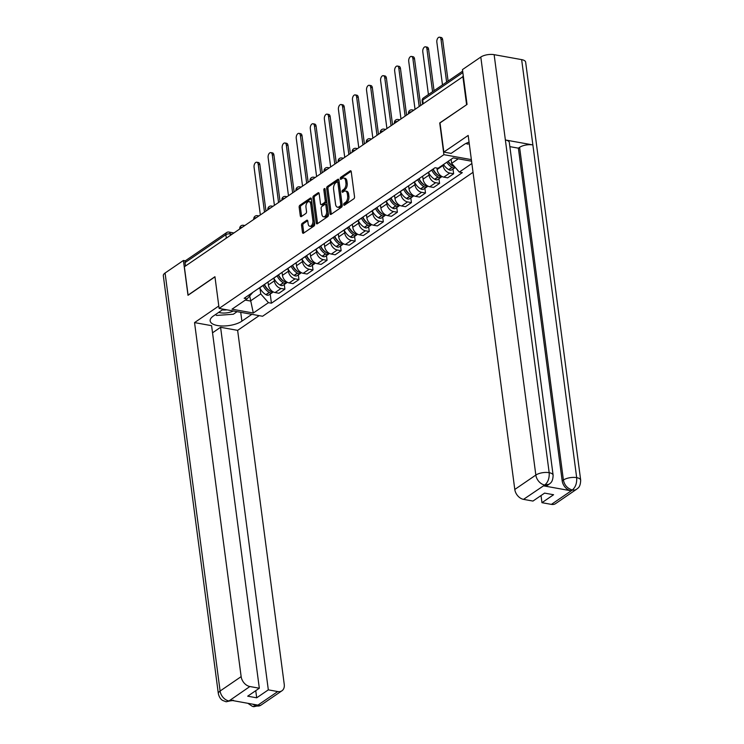 <?xml version="1.0" encoding="UTF-8"?>
<svg xmlns="http://www.w3.org/2000/svg" width="744" height="744" viewBox="0 0 744 744"><rect width="100%" height="100%" fill="white"/><g stroke="black" fill="none" stroke-linecap="round" stroke-linejoin="round"><path stroke-width="1.12" d="M343.691 204.656A1.079 0.614 -79.8 0 0 344.435 205.214L353.837 198.778A1.534 0.874 -79.8 0 0 354.535 196.779L351.233 171.659A1.534 0.874 -79.8 0 0 350.619 170.748A1.534 0.874 -79.8 0 0 350.164 170.869L340.761 177.295A1.079 0.614 -79.8 0 0 341.022 179.258L342.231 178.421A4.92 2.799 -79.8 0 1 343.691 178.048A4.92 2.799 -79.8 0 1 345.653 180.95L345.932 183.043A4.92 2.799 -79.8 0 1 343.682 189.45L342.473 190.278A1.079 0.614 -79.8 0 0 342.724 192.231L343.942 191.403A4.92 2.799 -79.8 0 1 345.402 191.022A4.92 2.799 -79.8 0 1 347.364 193.933L347.634 196.025A4.92 2.799 -79.8 0 1 345.393 202.424L344.174 203.261A1.079 0.614 -79.8 0 0 343.691 204.656M302.241 223.349A1.534 0.874 -79.8 0 0 301.543 225.348L302.473 232.388A1.534 0.874 -79.8 0 0 303.087 233.3A1.534 0.874 -79.8 0 0 303.543 233.179L313.977 226.046A1.534 0.874 -79.8 0 0 314.684 224.046L311.373 198.918A1.534 0.874 -79.8 0 0 310.76 198.016A1.534 0.874 -79.8 0 0 310.304 198.127L299.869 205.27A1.534 0.874 -79.8 0 0 299.162 207.269L300.288 215.788A1.534 0.874 -79.8 0 0 300.901 216.69A1.534 0.874 -79.8 0 0 301.357 216.578L305.821 213.519A1.534 0.874 -79.8 0 0 306.519 211.519L305.97 207.297A4.111 2.344 -79.8 0 1 309.067 201.633A4.111 2.344 -79.8 0 1 310.704 204.061L312.88 220.596A4.111 2.344 -79.8 0 1 309.783 226.26A4.111 2.344 -79.8 0 1 308.146 223.832L307.784 221.08A1.534 0.874 -79.8 0 0 307.17 220.168A1.534 0.874 -79.8 0 0 306.714 220.289L302.241 223.349L303.515 223.572A1.534 0.874 -79.8 0 0 302.808 225.572L303.738 232.621A1.534 0.874 -79.8 0 0 303.831 232.984M466.776 104.625L439.723 122.955L443.898 154.668L219.117 308.416L214.942 276.712L188.083 295.089L184.354 266.789L463.354 76.381M466.581 104.588L462.861 76.297M329.983 213.575A1.534 0.874 -79.8 0 0 330.596 214.477A1.534 0.874 -79.8 0 0 331.052 214.365L341.496 207.223A1.534 0.874 -79.8 0 0 342.194 205.223L338.892 180.104A1.534 0.874 -79.8 0 0 338.278 179.192A1.534 0.874 -79.8 0 0 337.822 179.313L327.379 186.456A1.534 0.874 -79.8 0 0 326.681 188.455L329.983 213.575L331.257 213.798A1.534 0.874 -79.8 0 0 331.34 214.17M327.741 216.634L317.297 223.777A1.534 0.874 -79.8 0 1 316.842 223.888A1.534 0.874 -79.8 0 1 316.228 222.986L312.926 197.867A1.534 0.874 -79.8 0 1 313.624 195.858L318.088 192.808A1.534 0.874 -79.8 0 1 318.544 192.687A1.534 0.874 -79.8 0 1 319.157 193.598L320.497 203.782A1.534 0.874 -79.8 0 0 321.11 204.693A1.534 0.874 -79.8 0 0 321.566 204.572L324.533 202.545A1.534 0.874 -79.8 0 0 325.23 200.545L323.835 189.943A1.079 0.614 -79.8 0 1 325.072 189.097L328.439 214.635A1.534 0.874 -79.8 0 1 327.741 216.634M219.117 308.416L262.586 316.256L473.035 172.31M185.488 266.017L185.042 262.613A3.134 2.251 -124.4 0 1 185.814 260.484L226.641 232.556A3.134 2.251 55.6 0 0 225.869 234.686L185.042 262.613M434.133 168.349A7.208 5.171 -124.4 0 1 433.445 168.962A7.208 5.171 -124.4 0 1 432.636 169.381M436.923 168.051L437.119 169.548A7.208 5.171 55.6 0 0 443.815 177.137L449.757 173.073A7.208 5.171 -124.4 0 1 443.071 165.484L442.987 164.87M449.757 173.073L453.626 173.77L453.003 169.055M426.684 173.454A7.208 5.171 55.6 0 0 427.502 173.027L433.445 168.962M443.815 177.137L447.674 177.835L453.626 173.77M420.081 177.974A7.208 5.171 -124.4 0 1 419.384 178.579A7.208 5.171 -124.4 0 1 418.574 178.997M438.941 178.672L439.565 183.387L435.696 182.689A7.208 5.171 -124.4 0 1 429.009 175.1L428.702 172.794M412.622 183.071A7.208 5.171 55.6 0 0 413.441 182.652L419.384 178.579M422.666 176.198L423.057 179.165A7.208 5.171 55.6 0 0 429.753 186.763L433.613 187.451L439.565 183.387M406.019 187.59A7.208 5.171 -124.4 0 1 405.331 188.195A7.208 5.171 -124.4 0 1 404.513 188.623M424.88 188.288L425.503 193.003L421.643 192.305A7.208 5.171 -124.4 0 1 414.947 184.717L414.641 182.41M398.561 192.687A7.208 5.171 55.6 0 0 399.379 192.268L405.331 188.195M408.605 185.814L408.995 188.781A7.208 5.171 55.6 0 0 415.691 196.379L419.56 197.076L425.503 193.003M391.958 197.207A7.208 5.171 -124.4 0 1 391.27 197.811A7.208 5.171 -124.4 0 1 390.451 198.239M410.828 197.904L411.441 202.619L407.582 201.922A7.208 5.171 -124.4 0 1 400.886 194.333L400.588 192.026M384.499 202.303A7.208 5.171 55.6 0 0 385.318 201.884L391.27 197.811M394.553 195.43L394.943 198.406A7.208 5.171 55.6 0 0 401.63 205.995L405.499 206.693L411.441 202.619M377.896 206.823A7.208 5.171 -124.4 0 1 377.208 207.427A7.208 5.171 -124.4 0 1 376.39 207.855M396.766 207.52L397.38 212.235L393.52 211.538A7.208 5.171 -124.4 0 1 386.824 203.949L386.527 201.652M370.438 211.919A7.208 5.171 55.6 0 0 371.256 211.501L377.208 207.427M380.491 205.046L380.882 208.022A7.208 5.171 55.6 0 0 387.568 215.611L391.437 216.309L397.38 212.235M363.835 216.439A7.208 5.171 -124.4 0 1 363.146 217.053A7.208 5.171 -124.4 0 1 362.328 217.471M382.704 217.136L383.327 221.852L379.459 221.163A7.208 5.171 -124.4 0 1 372.763 213.565L372.465 211.268M356.385 221.535A7.208 5.171 55.6 0 0 357.194 221.117L363.146 217.053M366.429 214.672L366.82 217.639A7.208 5.171 55.6 0 0 373.507 225.227L377.375 225.925L383.327 221.852M349.773 226.055A7.208 5.171 -124.4 0 1 349.085 226.669A7.208 5.171 -124.4 0 1 348.266 227.087M368.643 226.753L369.266 231.477L365.397 230.78A7.208 5.171 -124.4 0 1 358.71 223.181L358.403 220.884M342.324 231.161A7.208 5.171 55.6 0 0 343.142 230.733L349.085 226.669M352.368 224.288L352.758 227.255A7.208 5.171 55.6 0 0 359.445 234.844L363.314 235.541L369.266 231.477M335.711 235.671A7.208 5.171 -124.4 0 1 335.023 236.285A7.208 5.171 -124.4 0 1 334.205 236.704M354.581 236.378L355.204 241.093L351.335 240.396A7.208 5.171 -124.4 0 1 344.649 232.807L344.342 230.501M328.262 240.777A7.208 5.171 55.6 0 0 329.081 240.349L335.023 236.285M338.306 233.904L338.697 236.871A7.208 5.171 55.6 0 0 345.393 244.46L349.252 245.157L355.204 241.093M321.65 245.297A7.208 5.171 -124.4 0 1 320.962 245.901A7.208 5.171 -124.4 0 1 320.153 246.32M340.519 245.994L341.143 250.709L337.274 250.012A7.208 5.171 -124.4 0 1 330.587 242.423L330.28 240.117M314.201 250.393A7.208 5.171 55.6 0 0 315.019 249.965L320.962 245.901M324.245 243.521L324.635 246.487A7.208 5.171 55.6 0 0 331.331 254.076L335.191 254.774L341.143 250.709M307.598 254.913A7.208 5.171 -124.4 0 1 306.909 255.518A7.208 5.171 -124.4 0 1 306.091 255.936M326.458 255.611L327.081 260.326L323.212 259.628A7.208 5.171 -124.4 0 1 316.526 252.039L316.219 249.733M300.139 260.009A7.208 5.171 55.6 0 0 300.957 259.591L306.909 255.518M310.183 253.137L310.574 256.103A7.208 5.171 55.6 0 0 317.269 263.702L321.129 264.39L327.081 260.326M293.536 264.529A7.208 5.171 -124.4 0 1 292.848 265.134A7.208 5.171 -124.4 0 1 292.029 265.562M312.396 265.227L313.019 269.942L309.16 269.244A7.208 5.171 -124.4 0 1 302.464 261.656L302.157 259.349M286.077 269.626A7.208 5.171 55.6 0 0 286.896 269.207L292.848 265.134M296.121 262.753L296.512 265.72A7.208 5.171 55.6 0 0 303.208 273.318L307.077 274.015L313.019 269.942M279.474 274.145A7.208 5.171 -124.4 0 1 278.786 274.75A7.208 5.171 -124.4 0 1 277.968 275.178M298.344 274.843L298.958 279.558L295.098 278.861A7.208 5.171 -124.4 0 1 288.402 271.272L288.105 268.965M272.016 279.242A7.208 5.171 55.6 0 0 272.834 278.823L278.786 274.75M282.069 272.369L282.46 275.345A7.208 5.171 55.6 0 0 289.146 282.934L293.015 283.631L298.958 279.558M265.413 283.762A7.208 5.171 -124.4 0 1 264.724 284.366A7.208 5.171 -124.4 0 1 263.906 284.794M284.282 284.459L284.896 289.174L281.037 288.477A7.208 5.171 -124.4 0 1 274.341 280.888L274.043 278.591M257.954 288.858A7.208 5.171 55.6 0 0 258.773 288.44L264.724 284.366M268.007 281.985L268.398 284.961A7.208 5.171 55.6 0 0 275.085 292.55L278.954 293.248L284.896 289.174M451.097 159.328L451.627 163.345L458.258 158.807M245.297 300.092L250.365 301.013L260.735 293.917L268.445 302.668L253.304 313.019L232.007 309.188L247.148 298.828L244.172 298.288L435.063 167.716L438.049 168.256L453.189 157.895L471.575 161.206M471.873 163.513L459.336 172.087L451.627 163.345M268.445 302.668L271.421 303.199L462.322 172.627L459.336 172.087M443.898 154.668L471.361 159.616M249.705 296L253.304 313.019M252.858 292.355L247.148 298.828M260.735 293.917L259.982 288.207M270.221 294.075L271.421 303.199M344.956 204.86A1.079 0.614 -79.8 0 1 345.449 203.484L346.658 202.656A4.92 2.799 -79.8 0 0 348.908 196.249L347.634 196.025M345.402 191.022L346.667 191.255A4.92 2.799 -79.8 0 1 348.629 194.156L348.908 196.249M343.691 178.048L344.965 178.272A4.92 2.799 -79.8 0 1 346.918 181.183L347.197 183.275A4.92 2.799 -79.8 0 1 344.956 189.673L343.737 190.511A1.079 0.614 -79.8 0 0 343.244 191.878M351.14 171.297L342.026 177.528A1.079 0.614 -79.8 0 0 341.533 178.904M338.799 179.732L328.643 186.679A1.534 0.874 -79.8 0 0 327.946 188.678L331.257 213.798M340.259 205.939A1.079 0.614 -79.8 0 0 340.752 204.535L337.85 182.485A1.079 0.614 -79.8 0 0 337.106 181.927L335.823 182.81A4.92 2.799 -79.8 0 0 333.582 189.208L335.563 204.284A4.92 2.799 -79.8 0 0 337.516 207.185A4.92 2.799 -79.8 0 0 338.985 206.813L340.259 205.939L341.533 206.162A1.079 0.614 -79.8 0 0 342.026 204.758L340.752 204.535M337.423 181.852L338.687 182.075A1.079 0.614 -79.8 0 1 339.115 182.708L342.026 204.758M337.516 207.185L338.79 207.418A4.92 2.799 -79.8 0 0 340.25 207.037L338.985 206.813M341.533 206.162L340.25 207.037M319.074 193.226L314.889 196.09A1.534 0.874 -79.8 0 0 314.191 198.09L317.493 223.209A1.534 0.874 -79.8 0 0 317.586 223.581M321.11 204.693L322.375 204.916A1.534 0.874 -79.8 0 0 322.84 204.805L325.798 202.777A1.534 0.874 -79.8 0 0 326.504 200.778L325.1 190.166L323.835 189.943M325.137 189.553A1.079 0.614 -79.8 0 0 325.1 190.166M321.892 214.356A4.111 2.344 -79.8 0 0 323.528 216.783A4.111 2.344 -79.8 0 0 326.625 211.119L325.853 205.288A1.534 0.874 -79.8 0 0 325.249 204.386A1.534 0.874 -79.8 0 0 324.793 204.498L321.827 206.525A1.534 0.874 -79.8 0 0 321.129 208.525L321.892 214.356M323.528 216.783L324.793 217.016A4.111 2.344 -79.8 0 0 327.89 211.343L326.625 211.119M325.249 204.386L326.514 204.609A1.534 0.874 -79.8 0 1 327.127 205.521L327.89 211.343M307.691 220.717L303.515 223.572M309.783 226.26L311.048 226.492A4.111 2.344 -79.8 0 0 314.145 220.828L312.88 220.596M309.067 201.633L310.332 201.857A4.111 2.344 -79.8 0 1 311.969 204.284L314.145 220.828M311.29 198.555L301.134 205.502A1.534 0.874 -79.8 0 0 300.437 207.502L301.553 216.011A1.534 0.874 -79.8 0 0 301.636 216.383M452.798 165.986A1.916 1.376 -124.4 0 1 452.538 165.856L452.361 165.745A9.867 7.077 -124.4 0 1 448.018 161.429M439.565 37.2L441.211 37.498A3.599 2.055 100.2 0 1 442.643 39.627L440.997 39.33A3.599 2.055 -79.8 0 0 439.565 37.2A3.599 2.055 -79.8 0 0 436.849 42.166L442.485 84.918M446.809 162.257A11.904 8.537 55.6 0 0 451.98 167.363L452.166 167.465A3.953 2.837 55.6 0 0 455.123 167.605A3.953 2.837 55.6 0 0 455.282 167.484M443.526 164.508A11.904 8.537 55.6 0 0 448.697 169.613L448.874 169.716A3.953 2.837 55.6 0 0 451.841 169.846L455.123 167.605M454.798 166.935A3.953 2.837 -124.4 0 1 453.608 166.479L453.422 166.377A11.904 8.537 -124.4 0 1 448.251 161.271M442.643 39.627L448.102 81.077M440.997 39.33L446.623 82.082M469.064 142.123A17.623 7.087 172.5 0 0 463.931 144.634L451.134 153.394L443.843 152.074L468.181 135.436L514.792 489.459L535.838 475.063L480.801 57.056L462.461 69.601L467.046 104.439L440.011 122.927L443.843 152.074M551.397 504.386L572.443 489.989A9.402 6.743 -124.4 0 0 576.628 489.217L555.582 503.614A9.402 6.743 -124.4 0 1 551.397 504.386L541.957 502.684L541.018 495.551M480.801 57.056A9.635 3.878 -7.5 0 1 494.137 54.665L505.371 139.974A9.635 3.878 -7.5 0 1 509.315 142.504L553.118 475.202A9.635 3.878 -7.5 0 0 549.174 472.682C549.5 478.066 548.077 482.14 544.887 484.911L523.516 499.364A9.402 6.743 -124.4 0 1 514.792 489.459M543.659 485.86L544.878 485.023L549.063 484.251L547.844 485.079A9.402 6.743 -124.4 0 1 543.659 485.86L570.908 490.77A9.402 6.743 -124.4 0 1 562.185 480.866L518.382 148.168L519.6 147.331A9.635 3.878 -7.5 0 1 532.871 144.931L521.646 59.622L494.137 54.665M521.646 59.622A9.635 3.878 -7.5 0 1 525.655 62.161L580.683 480.168A9.635 3.878 -7.5 0 0 576.674 477.639C577.009 483.033 575.596 487.115 572.452 489.868L570.908 490.77M562.185 480.866L563.403 480.029A9.635 3.878 -7.5 0 1 576.674 477.639L532.871 144.931L505.371 139.974L549.174 472.682A9.635 3.878 -7.5 0 0 535.838 475.063A9.402 6.743 55.6 0 0 544.562 484.967M541.957 502.684L553.582 494.732L544.589 493.114L532.955 501.065L523.516 499.364M518.382 148.168L509.863 146.633M519.6 147.331L563.403 480.029C564.445 485.135 567.356 488.427 572.127 489.933M223.367 309.188L213.37 316.023A17.623 7.087 172.5 0 0 210.152 320.897A17.623 7.087 172.5 0 0 222.744 325.993A17.623 7.087 172.5 0 0 241.884 321.166L251.881 314.321M218.801 306.007L194.547 322.598L211.594 325.677L259.321 688.228L249.882 686.526L228.836 701.043L230.37 700.151L257.619 705.061L256.717 705.954L277.763 691.557A9.402 6.743 55.6 0 0 281.948 690.785A9.402 6.743 55.6 0 0 284.245 684.396L237.634 330.364L220.587 327.295L212.533 332.81M259.172 315.642L237.634 330.364M194.547 322.598L241.149 676.631A9.402 6.743 55.6 0 0 249.882 686.526M233.337 700.206L226.13 701.778L222.633 700.411C222.856 700.476 219.694 699.351 218.345 693.687L163.317 275.68A9.635 3.878 -7.5 0 1 165.075 273.02L183.415 260.474L185.442 260.837M259.321 688.228L247.696 696.189L256.689 697.807L268.324 689.855L277.763 691.557M268.324 689.855L220.587 327.295M183.415 260.474L188 295.303L214.96 276.861M256.689 697.807L255.75 690.674M232.705 700.569L229.152 700.978M226.13 701.778L228.827 701.043M247.892 703.312L252.532 706.465L256.392 706.01M469.297 143.899L467.167 144.057L466.218 143.313M218.745 312.341A10.184 4.092 172.5 0 0 220.475 312.787A10.184 4.092 172.5 0 0 233.346 310.983M237.103 311.662L233.318 314.247L216.606 315.437L215.49 314.572M222.344 309.885A6.975 2.809 172.5 0 0 226.892 309.82M438.737 175.603A1.916 1.376 -124.4 0 1 438.476 175.472L438.3 175.37A9.867 7.077 -124.4 0 1 433.017 169.251M425.503 46.816L427.149 47.114A3.599 2.055 100.2 0 1 428.581 49.244L426.935 48.946A3.599 2.055 -79.8 0 0 425.503 46.816A3.599 2.055 -79.8 0 0 422.787 51.782L428.423 94.535M431.78 170.106A11.904 8.537 55.6 0 0 437.918 176.979L438.104 177.081A3.953 2.837 55.6 0 0 441.071 177.221A3.953 2.837 55.6 0 0 441.676 176.57M428.488 172.357A11.904 8.537 55.6 0 0 434.636 179.23L434.812 179.332A3.953 2.837 55.6 0 0 437.779 179.471L441.071 177.221M441.964 176.495A3.953 2.837 -124.4 0 1 439.546 176.096L439.36 175.993A11.904 8.537 -124.4 0 1 433.222 169.12M428.581 49.244L434.04 90.694M426.935 48.946L432.571 91.698M424.685 185.219A1.916 1.376 -124.4 0 1 424.415 185.089L424.238 184.986A9.867 7.077 -124.4 0 1 418.956 178.876M411.441 56.432L413.087 56.73A3.599 2.055 100.2 0 1 414.529 58.86L412.874 58.562A3.599 2.055 -79.8 0 0 411.441 56.432A3.599 2.055 -79.8 0 0 408.735 61.399L415.003 109.033M417.719 179.722A11.904 8.537 55.6 0 0 423.866 186.595L424.043 186.698A3.953 2.837 55.6 0 0 427.01 186.837A3.953 2.837 55.6 0 0 427.623 186.186M414.427 181.973A11.904 8.537 55.6 0 0 420.574 188.846L420.751 188.948A3.953 2.837 55.6 0 0 423.717 189.088L427.01 186.837M427.902 186.112A3.953 2.837 -124.4 0 1 425.484 185.712L425.308 185.609A11.904 8.537 -124.4 0 1 419.16 178.737M422.406 176.384A11.904 8.537 55.6 0 0 422.797 177.184M414.529 58.86L420.62 105.183M412.874 58.562L419.151 106.197M410.623 194.835A1.916 1.376 -124.4 0 1 410.363 194.705L410.177 194.603A9.867 7.077 -124.4 0 1 404.903 188.492M397.38 66.049L399.035 66.346A3.599 2.055 100.2 0 1 400.467 68.476L398.821 68.178A3.599 2.055 -79.8 0 0 397.38 66.049A3.599 2.055 -79.8 0 0 394.673 71.015L400.942 118.649M403.657 189.339A11.904 8.537 55.6 0 0 409.805 196.211L409.981 196.314A3.953 2.837 55.6 0 0 412.948 196.453A3.953 2.837 55.6 0 0 413.562 195.802M400.365 191.589A11.904 8.537 55.6 0 0 406.512 198.462L406.689 198.564A3.953 2.837 55.6 0 0 409.656 198.704L412.948 196.453M413.841 195.728A3.953 2.837 -124.4 0 1 411.423 195.328L411.246 195.226A11.904 8.537 -124.4 0 1 405.099 188.353M408.344 186A11.904 8.537 55.6 0 0 408.735 186.8M400.467 68.476L406.559 114.799M398.821 68.178L405.089 115.813M396.561 204.451A1.916 1.376 -124.4 0 1 396.301 204.321L396.115 204.219A9.867 7.077 -124.4 0 1 390.842 198.109M383.318 75.674L384.974 75.962A3.599 2.055 100.2 0 1 386.406 78.092L384.76 77.795A3.599 2.055 -79.8 0 0 383.318 75.674A3.599 2.055 -79.8 0 0 380.612 80.631L386.88 128.266M389.596 198.955A11.904 8.537 55.6 0 0 395.743 205.828L395.92 205.93A3.953 2.837 55.6 0 0 398.886 206.069A3.953 2.837 55.6 0 0 399.5 205.418M386.303 201.206A11.904 8.537 55.6 0 0 392.451 208.078L392.627 208.18A3.953 2.837 55.6 0 0 395.594 208.32L398.886 206.069M399.788 205.344A3.953 2.837 -124.4 0 1 397.361 204.944L397.184 204.842A11.904 8.537 -124.4 0 1 391.037 197.969M394.283 195.616A11.904 8.537 55.6 0 0 394.673 196.416M386.406 78.092L392.507 124.415M384.76 77.795L391.028 125.429M382.5 214.067A1.916 1.376 -124.4 0 1 382.239 213.937L382.053 213.835A9.867 7.077 -124.4 0 1 376.78 207.725M369.266 85.29L370.912 85.588A3.599 2.055 100.2 0 1 372.344 87.708L370.698 87.411A3.599 2.055 -79.8 0 0 369.266 85.29A3.599 2.055 -79.8 0 0 366.55 90.247L372.818 137.882M375.534 208.571A11.904 8.537 55.6 0 0 381.681 215.444L381.858 215.555A3.953 2.837 55.6 0 0 384.825 215.686A3.953 2.837 55.6 0 0 385.439 215.035M372.251 210.822A11.904 8.537 55.6 0 0 378.389 217.694L378.566 217.806A3.953 2.837 55.6 0 0 381.533 217.936L384.825 215.686M385.727 214.96A3.953 2.837 -124.4 0 1 383.3 214.57L383.123 214.458A11.904 8.537 -124.4 0 1 376.976 207.585M380.221 205.232A11.904 8.537 55.6 0 0 380.621 206.032M372.344 87.708L378.445 134.032M370.698 87.411L376.966 135.045M368.438 223.684A1.916 1.376 -124.4 0 1 368.178 223.553L368.001 223.451A9.867 7.077 -124.4 0 1 362.719 217.341M355.204 94.907L356.85 95.204A3.599 2.055 100.2 0 1 358.283 97.325L356.636 97.036A3.599 2.055 -79.8 0 0 355.204 94.907A3.599 2.055 -79.8 0 0 352.489 99.863L358.757 147.498M361.472 218.187A11.904 8.537 55.6 0 0 367.62 225.06L367.796 225.172A3.953 2.837 55.6 0 0 370.763 225.302A3.953 2.837 55.6 0 0 371.377 224.651M358.19 220.438A11.904 8.537 55.6 0 0 364.328 227.311L364.514 227.422A3.953 2.837 55.6 0 0 367.471 227.552L370.763 225.302M371.665 224.586A3.953 2.837 -124.4 0 1 369.238 224.186L369.061 224.074A11.904 8.537 -124.4 0 1 362.923 217.202M366.16 214.849A11.904 8.537 55.6 0 0 366.56 215.648M358.283 97.325L364.383 143.657M356.636 97.036L362.905 144.662M354.377 233.309A1.916 1.376 -124.4 0 1 354.116 233.179L353.939 233.067A9.867 7.077 -124.4 0 1 348.657 226.957M341.143 104.523L342.789 104.82A3.599 2.055 100.2 0 1 344.221 106.95L342.575 106.652A3.599 2.055 -79.8 0 0 341.143 104.523A3.599 2.055 -79.8 0 0 338.427 109.489L344.704 157.114M347.42 227.813A11.904 8.537 55.6 0 0 353.558 234.686L353.735 234.788A3.953 2.837 55.6 0 0 356.702 234.918A3.953 2.837 55.6 0 0 357.315 234.267M344.128 230.054A11.904 8.537 55.6 0 0 350.266 236.927L350.452 237.038A3.953 2.837 55.6 0 0 353.419 237.169L356.702 234.918M357.604 234.202A3.953 2.837 -124.4 0 1 355.186 233.802L355 233.69A11.904 8.537 -124.4 0 1 348.862 226.818M352.098 224.465A11.904 8.537 55.6 0 0 352.498 225.265M344.221 106.95L350.322 153.273M342.575 106.652L348.843 154.278M340.315 242.925A1.916 1.376 -124.4 0 1 340.055 242.795L339.878 242.684A9.867 7.077 -124.4 0 1 334.595 236.573M327.081 114.139L328.727 114.437A3.599 2.055 100.2 0 1 330.159 116.566L328.513 116.269A3.599 2.055 -79.8 0 0 327.081 114.139A3.599 2.055 -79.8 0 0 324.365 119.105L330.643 166.73M333.358 237.429A11.904 8.537 55.6 0 0 339.497 244.302L339.683 244.404A3.953 2.837 55.6 0 0 342.64 244.543A3.953 2.837 55.6 0 0 343.254 243.883M330.066 239.68A11.904 8.537 55.6 0 0 336.214 246.552L336.39 246.655A3.953 2.837 55.6 0 0 339.357 246.785L342.64 244.543M343.542 243.818A3.953 2.837 -124.4 0 1 341.124 243.418L340.938 243.316A11.904 8.537 -124.4 0 1 334.8 236.443M338.036 234.081A11.904 8.537 55.6 0 0 338.436 234.881M330.159 116.566L336.26 162.89M328.513 116.269L334.781 163.894M326.253 252.542A1.916 1.376 -124.4 0 1 325.993 252.411L325.816 252.309A9.867 7.077 -124.4 0 1 320.534 246.19M313.019 123.755L314.666 124.053A3.599 2.055 100.2 0 1 316.098 126.182L314.452 125.885A3.599 2.055 -79.8 0 0 313.019 123.755A3.599 2.055 -79.8 0 0 310.313 128.721L316.581 176.347M319.297 247.045A11.904 8.537 55.6 0 0 325.435 253.918L325.621 254.02A3.953 2.837 55.6 0 0 328.588 254.16A3.953 2.837 55.6 0 0 329.192 253.509M316.005 249.296A11.904 8.537 55.6 0 0 322.152 256.168L322.329 256.271A3.953 2.837 55.6 0 0 325.295 256.41L328.588 254.16M329.48 253.434A3.953 2.837 -124.4 0 1 327.062 253.034L326.886 252.932A11.904 8.537 -124.4 0 1 320.738 246.059M323.975 243.707A11.904 8.537 55.6 0 0 324.375 244.497M316.098 126.182L322.199 172.506M314.452 125.885L320.729 173.51M312.201 262.158A1.916 1.376 -124.4 0 1 311.931 262.028L311.755 261.925A9.867 7.077 -124.4 0 1 306.472 255.815M298.958 133.371L300.604 133.669A3.599 2.055 100.2 0 1 302.045 135.799L300.39 135.501A3.599 2.055 -79.8 0 0 298.958 133.371A3.599 2.055 -79.8 0 0 296.252 138.338L302.52 185.972M305.235 256.661A11.904 8.537 55.6 0 0 311.383 263.534L311.559 263.636A3.953 2.837 55.6 0 0 314.526 263.776A3.953 2.837 55.6 0 0 315.14 263.125M301.943 258.912A11.904 8.537 55.6 0 0 308.09 265.785L308.267 265.887A3.953 2.837 55.6 0 0 311.234 266.026L314.526 263.776M315.419 263.051A3.953 2.837 -124.4 0 1 313.001 262.651L312.824 262.548A11.904 8.537 -124.4 0 1 306.677 255.676M309.923 253.323A11.904 8.537 55.6 0 0 310.313 254.123M302.045 135.799L308.137 182.122M300.39 135.501L306.668 183.136M298.139 271.774A1.916 1.376 -124.4 0 1 297.879 271.644L297.693 271.541A9.867 7.077 -124.4 0 1 292.42 265.431M284.896 142.988L286.552 143.285A3.599 2.055 100.2 0 1 287.984 145.415L286.338 145.117A3.599 2.055 -79.8 0 0 284.896 142.988A3.599 2.055 -79.8 0 0 282.19 147.954L288.458 195.588M291.174 266.278A11.904 8.537 55.6 0 0 297.321 273.15L297.498 273.253A3.953 2.837 55.6 0 0 300.464 273.392A3.953 2.837 55.6 0 0 301.078 272.741M287.882 268.528A11.904 8.537 55.6 0 0 294.029 275.401L294.206 275.503A3.953 2.837 55.6 0 0 297.172 275.643L300.464 273.392M301.357 272.667A3.953 2.837 -124.4 0 1 298.939 272.267L298.762 272.164A11.904 8.537 -124.4 0 1 292.615 265.292M295.861 262.939A11.904 8.537 55.6 0 0 296.252 263.739M287.984 145.415L294.085 191.738M286.338 145.117L292.606 192.752M284.078 281.39A1.916 1.376 -124.4 0 1 283.817 281.26L283.631 281.158A9.867 7.077 -124.4 0 1 278.358 275.048M270.844 152.613L272.49 152.901A3.599 2.055 100.2 0 1 273.922 155.031L272.276 154.733A3.599 2.055 -79.8 0 0 270.844 152.613A3.599 2.055 -79.8 0 0 268.128 157.57L274.397 205.205M277.112 275.894A11.904 8.537 55.6 0 0 283.259 282.767L283.436 282.869A3.953 2.837 55.6 0 0 286.403 283.008A3.953 2.837 55.6 0 0 287.017 282.357M273.829 278.144A11.904 8.537 55.6 0 0 279.967 285.017L280.144 285.119A3.953 2.837 55.6 0 0 283.111 285.259L286.403 283.008M287.305 282.283A3.953 2.837 -124.4 0 1 284.878 281.883L284.701 281.781A11.904 8.537 -124.4 0 1 278.554 274.908M281.799 272.555A11.904 8.537 55.6 0 0 282.19 273.355M273.922 155.031L280.023 201.354M272.276 154.733L278.544 202.368M270.016 291.006A1.916 1.376 -124.4 0 1 269.756 290.876L269.579 290.774A9.867 7.077 -124.4 0 1 264.297 284.664M256.782 162.229L258.428 162.527A3.599 2.055 100.2 0 1 259.861 164.647L258.214 164.35A3.599 2.055 -79.8 0 0 256.782 162.229A3.599 2.055 -79.8 0 0 254.067 167.186L260.335 214.821M263.051 285.51A11.904 8.537 55.6 0 0 269.198 292.383L269.375 292.494A3.953 2.837 55.6 0 0 272.341 292.625A3.953 2.837 55.6 0 0 272.955 291.974M259.768 287.761A11.904 8.537 55.6 0 0 265.906 294.633L266.092 294.745A3.953 2.837 55.6 0 0 269.049 294.875L272.341 292.625M273.243 291.908A3.953 2.837 -124.4 0 1 270.816 291.509L270.639 291.397A11.904 8.537 -124.4 0 1 264.492 284.524M267.738 282.171A11.904 8.537 55.6 0 0 268.138 282.971M259.861 164.647L265.961 210.971M258.214 164.35L264.483 211.984M231.97 234.23L230.212 233.904A3.134 1.265 172.5 0 0 225.869 234.686L226.325 238.089M230.398 235.299L230.212 233.904A3.134 1.786 100.2 0 0 228.966 232.063A3.134 3.134 0 0 0 226.641 232.556M289.146 282.934L295.098 278.861M303.208 273.318L309.16 269.244M317.269 263.702L323.212 259.628M331.331 254.076L337.274 250.012M345.393 244.46L351.335 240.396M359.445 234.844L365.397 230.78M373.507 225.227L379.459 221.163M387.568 215.611L393.52 211.538M401.63 205.995L407.582 201.922M415.691 196.379L421.643 192.305M429.753 186.763L435.696 182.689M275.085 292.55L281.037 288.477M268.398 284.961L274.341 280.888M282.46 275.345L288.402 271.272M296.512 265.72L302.464 261.656M310.574 256.103L316.526 252.039M324.635 246.487L330.587 242.423M338.697 236.871L344.649 232.807M352.758 227.255L358.71 223.181M366.82 217.639L372.763 213.565M380.882 208.022L386.824 203.949M394.943 198.406L400.886 194.333M408.995 188.781L414.947 184.717M423.057 179.165L429.009 175.1M437.119 169.548L443.071 165.484M410.986 111.777A3.134 1.265 172.5 0 0 408.465 113.367L408.475 113.488M413.422 110.112L412.12 109.88A3.134 1.786 100.2 0 1 412.929 110.447M396.924 121.393A3.134 1.265 172.5 0 0 394.404 122.983L394.413 123.113M382.862 131.009A3.134 1.265 172.5 0 0 380.342 132.599L380.361 132.73M368.801 140.625A3.134 1.265 172.5 0 0 366.281 142.225L366.299 142.346M354.749 150.242A3.134 1.265 172.5 0 0 352.219 151.841L352.238 151.962M340.687 159.867A3.134 1.265 172.5 0 0 338.157 161.457L338.176 161.578M326.625 169.483A3.134 1.265 172.5 0 0 324.096 171.073L324.114 171.194M312.564 179.099A3.134 1.265 172.5 0 0 310.034 180.69L310.053 180.811M298.502 188.716A3.134 1.265 172.5 0 0 295.982 190.306L295.991 190.427M284.441 198.332A3.134 1.265 172.5 0 0 281.92 199.922L281.939 200.052M270.379 207.948A3.134 1.265 172.5 0 0 267.859 209.538L267.877 209.668M256.317 217.564A3.134 1.265 172.5 0 0 253.797 219.164L253.816 219.285M242.265 227.18A3.134 1.265 172.5 0 0 239.735 228.78L239.754 228.901M399.361 119.728L398.059 119.496A3.134 1.786 100.2 0 1 398.868 120.063M385.299 129.344L384.006 129.112A3.134 1.786 100.2 0 1 384.806 129.679M371.237 138.961L369.945 138.728A3.134 1.786 100.2 0 1 370.745 139.305M357.176 148.577L355.883 148.344A3.134 1.786 100.2 0 1 356.683 148.921M343.124 158.193L341.822 157.96A3.134 1.786 100.2 0 1 342.621 158.537M329.062 167.819L327.76 167.577A3.134 1.786 100.2 0 1 328.569 168.153M315 177.435L313.698 177.202A3.134 1.786 100.2 0 1 314.507 177.77M300.939 187.051L299.637 186.818A3.134 1.786 100.2 0 1 300.446 187.386M286.877 196.667L285.575 196.435A3.134 1.786 100.2 0 1 286.384 197.002M272.816 206.283L271.523 206.051A3.134 1.786 100.2 0 1 272.323 206.618M258.754 215.9L257.461 215.667A3.134 1.786 100.2 0 1 258.261 216.244M244.692 225.516L243.4 225.283A3.134 1.786 100.2 0 1 244.199 225.86M462.852 72.587L422.722 100.04A3.134 1.265 172.5 0 0 422.146 100.905L422.536 103.872M423.169 103.444L422.722 100.04A3.134 2.251 55.6 0 1 423.485 97.91A3.134 3.134 0 0 0 422.146 100.905M346.658 202.656L345.393 202.424M348.629 194.156L347.364 193.933M343.737 190.511L342.473 190.278M344.956 189.673L343.682 189.45M347.197 183.275L345.932 183.043M346.918 181.183L345.653 180.95M342.026 177.528L340.761 177.295M351.001 171.018L350.164 170.869M345.449 203.484L344.174 203.261M327.946 188.678L326.681 188.455M328.643 186.679L327.379 186.456M338.659 179.462L337.822 179.313M339.115 182.708L337.85 182.485M317.493 223.209L316.228 222.986M314.191 198.09L312.926 197.867M314.889 196.09L313.624 195.858M318.934 192.956L318.088 192.808M322.84 204.805L321.566 204.572M325.798 202.777L324.533 202.545M326.504 200.778L325.23 200.545M327.127 205.521L325.853 205.288M307.56 220.438L306.714 220.289M311.969 204.284L310.704 204.061M301.553 216.011L300.288 215.788M300.437 207.502L299.162 207.269M301.134 205.502L299.869 205.27M311.15 198.285L310.304 198.127M303.738 232.621L302.473 232.388M302.808 225.572L301.543 225.348M448.874 169.716L452.166 167.465M453.608 166.479L454.091 166.145M453.422 166.377L453.97 165.996M448.697 169.613L451.98 167.363M165.075 273.02L220.103 691.027L241.149 676.631M240.721 312.313L241.884 321.166M218.345 693.687A9.635 3.878 -7.5 0 1 220.103 691.027A9.402 6.743 55.6 0 0 228.836 700.922M281.948 690.785L260.902 705.182A9.402 6.743 -124.4 0 1 256.717 705.954M252.56 704.149L256.401 705.898M434.812 179.332L438.104 177.081M439.546 176.096L440.448 175.472M439.36 175.993L440.299 175.352M434.636 179.23L437.918 176.979M420.751 188.948L424.043 186.698M425.484 185.712L426.386 185.089M425.308 185.609L426.247 184.968M420.574 188.846L423.866 186.595M406.689 198.564L409.981 196.314M411.423 195.328L412.334 194.714M411.246 195.226L412.185 194.584M406.512 198.462L409.805 196.211M392.627 208.18L395.92 205.93M397.361 204.944L398.273 204.33M397.184 204.842L398.124 204.2M392.451 208.078L395.743 205.828M378.566 217.806L381.858 215.555M383.3 214.57L384.211 213.947M383.123 214.458L384.062 213.816M378.389 217.694L381.681 215.444M364.514 227.422L367.796 225.172M369.238 224.186L370.149 223.563M369.061 224.074L370.001 223.433M364.328 227.311L367.62 225.06M350.452 237.038L353.735 234.788M355.186 233.802L356.088 233.179M355 233.69L355.939 233.049M350.266 236.927L353.558 234.686M336.39 246.655L339.683 244.404M341.124 243.418L342.026 242.795M340.938 243.316L341.877 242.674M336.214 246.552L339.497 244.302M322.329 256.271L325.621 254.02M327.062 253.034L327.964 252.411M326.886 252.932L327.816 252.29M322.152 256.168L325.435 253.918M308.267 265.887L311.559 263.636M313.001 262.651L313.903 262.028M312.824 262.548L313.763 261.907M308.09 265.785L311.383 263.534M294.206 275.503L297.498 273.253M298.939 272.267L299.851 271.653M298.762 272.164L299.702 271.523M294.029 275.401L297.321 273.15M280.144 285.119L283.436 282.869M284.878 281.883L285.789 281.269M284.701 281.781L285.64 281.139M279.967 285.017L283.259 282.767M266.092 294.745L269.375 292.494M270.816 291.509L271.727 290.885M270.639 291.397L271.579 290.755M265.906 294.633L269.198 292.383M412.12 109.88A3.134 3.134 0 0 0 408.465 113.367M398.059 119.496A3.134 3.134 0 0 0 394.404 122.983M384.006 129.112A3.134 3.134 0 0 0 380.342 132.599M369.945 138.728A3.134 3.134 0 0 0 366.281 142.225M355.883 148.344A3.134 3.134 0 0 0 352.219 151.841M341.822 157.96A3.134 3.134 0 0 0 338.157 161.457M327.76 167.577A3.134 3.134 0 0 0 324.096 171.073M313.698 177.202A3.134 3.134 0 0 0 310.034 180.69M299.637 186.818A3.134 3.134 0 0 0 295.982 190.306M285.575 196.435A3.134 3.134 0 0 0 281.92 199.922M271.523 206.051A3.134 3.134 0 0 0 267.859 209.538M257.461 215.667A3.134 3.134 0 0 0 253.797 219.164M243.4 225.283A3.134 3.134 0 0 0 239.735 228.78M228.966 232.063L233.849 232.937M423.485 97.91L462.656 71.117M576.628 489.217C577.586 488.129 580.394 487.841 580.683 480.168M549.063 484.251C550.076 483.163 552.885 482.679 553.118 475.202M260.902 705.182L253.648 706.735"/></g></svg>
